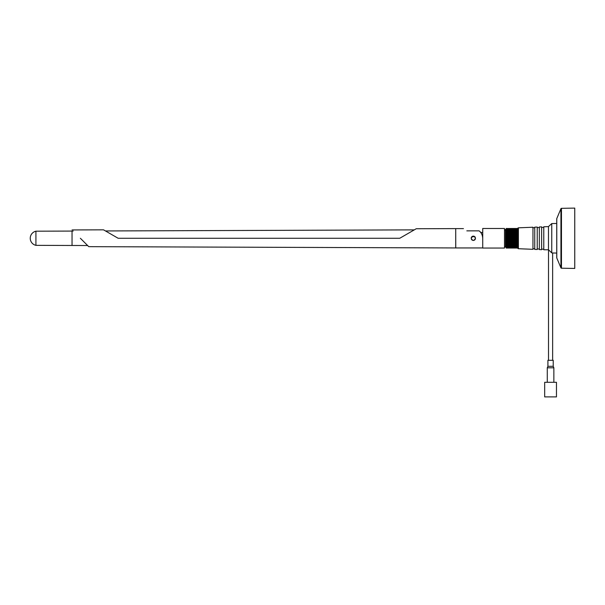 <?xml version="1.0" encoding="UTF-8"?>
<svg xmlns="http://www.w3.org/2000/svg" width="605" height="605" viewBox="0 0 605 605"><rect width="100%" height="100%" fill="white"/><g stroke="black" fill="none" stroke-linecap="round" stroke-linejoin="round"><path stroke-width="0.91" d="M35.922 245.35A7.252 7.252 0 0 1 35.922 231.193L35.922 245.35L87.627 245.532M35.922 231.193L72.04 231.072L72.04 245.471M80.367 238.272L88.754 246.659L80.367 238.272M88.754 246.659L455.724 247.944L455.724 228.607L455.762 247.944L482.722 247.944M399.746 238.272L416.248 228.743L399.746 238.272L118.141 238.272L103.523 229.832L118.141 238.272M72.04 229.945L103.523 229.832L105.459 230.951L414.289 229.877M471.355 239.096A2.14 2.14 0 0 0 475.432 238.695M471.197 238.272C472.618 241.032 474.048 241.032 475.477 238.272C474.048 235.511 472.626 235.511 471.197 238.272A2.14 2.14 0 0 1 475.311 237.455M466.841 230.853C462.379 227.904 462.379 227.904 466.841 230.853L479.092 230.853C481.285 232.456 482.495 234.929 482.722 238.272L482.722 248.05L504.502 248.05L504.502 228.493L504.502 248.05M471.56 237.084L474.403 236.419M479.092 230.853A9.385 9.385 0 0 1 480.741 232.501L482.722 232.501M506.188 232.32L517.638 232.388L506.188 232.32L506.188 231.518L517.638 231.518L517.638 230.845L506.188 230.792L517.638 230.845M506.188 231.518L506.188 230.845M517.638 232.32L517.638 231.579L506.188 231.579M506.188 234.127L517.638 234.203L506.188 234.127L506.188 233.197L517.638 233.197L517.638 232.388M506.188 233.197L506.188 232.388M517.638 234.127L517.638 233.265L506.188 233.265M506.188 236.131L517.638 236.207L506.188 236.131L506.188 235.111L517.638 235.111L517.638 234.203M506.188 235.111L506.188 234.203M517.638 236.131L517.638 235.186L506.188 235.186M506.188 238.234L517.638 238.317L506.188 238.234L506.188 237.175L517.638 237.175L517.638 236.207M506.188 237.175L506.188 236.207M517.638 238.234L517.638 237.258L506.188 237.258M506.188 240.336L517.638 240.412L506.188 240.336L506.188 239.285L517.638 239.285L517.638 238.317M506.188 239.285L506.188 238.317M517.638 240.336L517.638 239.368L506.188 239.368M506.188 242.34L517.638 242.416L506.188 242.34L506.188 241.357L517.638 241.357L517.638 240.412M506.188 241.357L506.188 240.412M517.638 242.34L517.638 241.433L506.188 241.433M506.188 245.698L517.638 245.751L506.188 245.698L506.188 244.965L517.638 244.965L517.638 244.155L506.188 244.155L506.188 243.278L517.638 243.278L517.638 242.416M506.188 243.278L506.188 242.416M517.638 244.155L517.638 243.354L506.188 243.354M506.188 244.965L506.188 244.246L517.638 244.223L506.188 244.155M517.638 245.698L517.638 245.025L506.188 245.025M504.502 228.493L482.722 228.493L482.722 238.272M506.188 229.174L517.638 229.204L506.188 229.174L506.188 228.629L517.638 228.614L506.188 228.509L517.638 228.501M506.188 228.501L517.638 228.629L506.188 228.834L517.638 229.174M506.188 229.613L517.638 229.613L506.188 229.65L506.188 229.204M506.188 230.15L517.638 230.15L506.188 230.202L506.188 229.65M506.188 246.341L517.638 246.341L506.188 246.394L506.188 245.751M506.188 246.893L517.638 246.893L506.188 246.931L506.188 246.394M506.188 247.347L517.638 247.347L506.188 247.377L506.188 246.931M506.188 247.687L517.638 247.687L506.188 247.377M506.188 247.914L517.638 247.914L506.188 247.71M517.638 248.042L506.188 248.042L517.638 247.929M506.188 245.138L517.638 245.138M506.188 230.792L506.188 230.202M517.638 229.613L517.638 229.204M517.638 230.15L517.638 229.65M517.638 230.792L517.638 230.202M517.638 246.341L517.638 245.751M517.638 246.893L517.638 246.394M517.638 247.347L517.638 246.931M560.933 267.849A0.59 0.59 0 0 0 561.463 268.212L561.463 208.332A0.59 0.59 0 0 0 560.933 208.695L556.774 218.594A0.59 0.59 0 0 0 556.729 218.821L556.729 257.722A0.59 0.59 0 0 0 556.774 257.949L560.933 267.849L560.933 208.695M548.508 360.3L548.508 249.797L543.774 249.759L543.774 226.784L548.47 226.595L551.752 223.563L556.729 223.479L556.729 253.064L552.637 252.988L552.637 360.3M552.675 252.996L551.752 252.875L548.47 249.759L548.47 226.595M543.774 249.192L541.641 249.109L541.641 227.442L543.774 227.351M541.641 227.442L541.641 249.109M541.619 249.668L539.335 249.578L539.335 226.973L541.619 226.875M539.335 249.01L537.232 248.927L537.232 227.616L539.335 227.533M537.232 227.616L537.232 248.927M537.21 249.487L534.737 249.389L534.737 227.155L537.21 227.056M534.737 248.821L532.96 248.746L532.96 227.798L534.737 227.722M532.96 227.798L532.96 248.746M518.394 248.715L518.394 227.828A0.59 0.59 0 0 0 517.827 228.418L517.827 248.126A0.59 0.59 0 0 0 518.394 248.715L532.937 249.313M518.394 227.828L532.937 227.23M561.463 268.212L574.75 268.438L574.75 208.105L561.463 208.332M551.752 252.875L551.752 223.563M517.827 247.521L517.827 229.03M553.22 366.305L547.918 366.305L547.918 360.3L553.22 360.3L553.22 366.305L553.855 367.81L553.855 382.299M547.918 366.305L547.283 367.81L553.855 367.81M544.674 396.895L556.464 396.895L556.464 382.299L544.674 382.299L544.674 396.895M506.188 231.405L517.638 231.405M506.188 232.131L517.638 232.131M506.188 232.925L517.638 232.925M506.188 233.787L517.638 233.787M506.188 234.702L517.638 234.702M506.188 235.663L517.638 235.663M506.188 236.646L517.638 236.646M506.188 237.652L517.638 237.652M506.188 238.665L517.638 238.665M506.188 239.678L517.638 239.678M506.188 240.669L517.638 240.669M506.188 241.637L517.638 241.637M506.188 242.56L517.638 242.56M506.188 243.429L517.638 243.429M506.188 229.393L505.53 229.393L505.53 247.15L504.873 246.492M506.188 245.789L517.638 245.789M506.188 244.412L517.638 244.412M506.188 243.618L517.638 243.618M506.188 242.756L517.638 242.756M506.188 241.841L517.638 241.841M506.188 240.881L517.638 240.881M506.188 239.898L517.638 239.898M506.188 238.892L517.638 238.892M506.188 237.878L517.638 237.878M506.188 236.865L517.638 236.865M506.188 235.874L517.638 235.874M506.188 234.914L517.638 234.914M506.188 233.984L517.638 233.984M506.188 233.114L517.638 233.114M506.188 232.297L517.638 232.297M506.188 230.755L517.638 230.755M556.774 257.949L556.774 218.594M72.04 231.072L73.16 231.065M455.762 228.607L463.438 228.607M416.248 228.743L455.724 228.607M505.53 229.393L504.873 230.051M505.53 247.15L506.188 247.15M547.283 367.81L547.283 382.299"/></g></svg>
